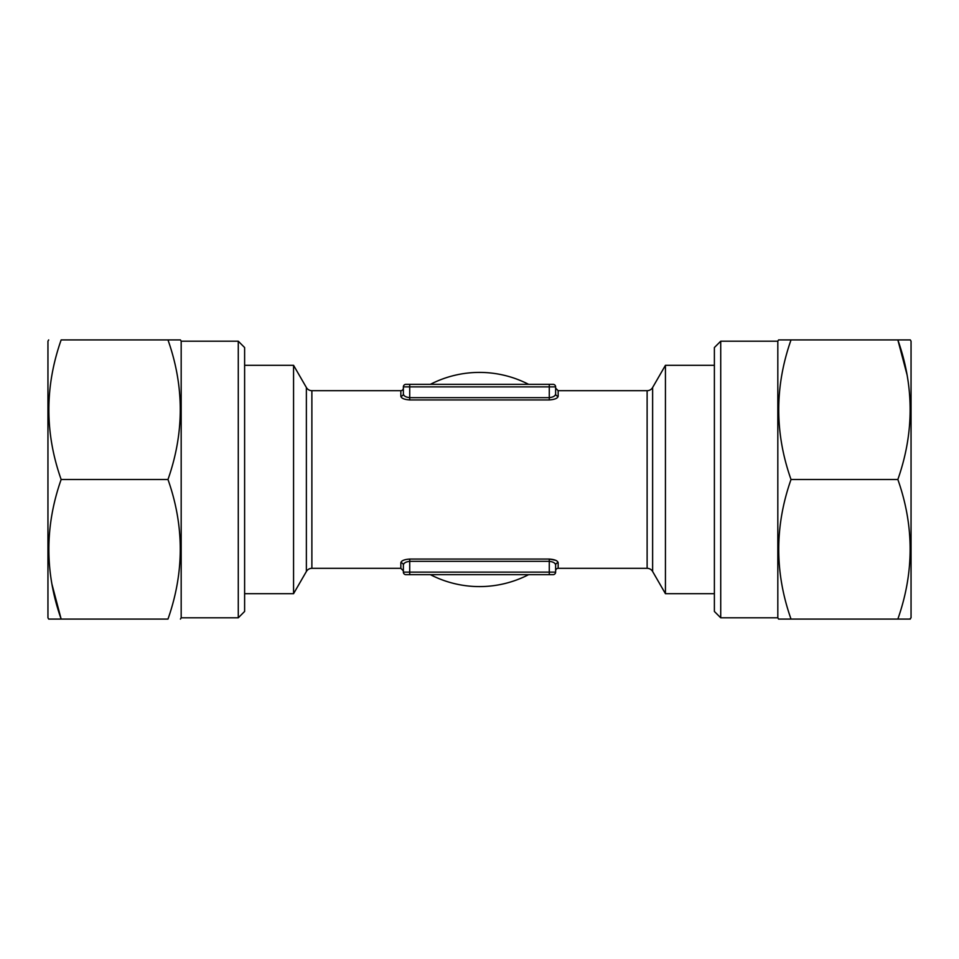 <?xml version="1.0" encoding="UTF-8"?>
<svg xmlns="http://www.w3.org/2000/svg" width="959" height="959" viewBox="0 0 959 959"><rect width="100%" height="100%" fill="white"/><g stroke="black" fill="none" stroke-linecap="round" stroke-linejoin="round"><path stroke-width="1.44" d="M238.276 341.2L238.276 617.8L244.617 611.458L244.617 347.542L238.276 341.2L181.179 341.2L180.436 339.93L167.981 339.93C184.356 386.333 184.356 432.857 167.981 479.5C184.356 525.904 184.356 572.427 167.981 619.07L61.148 619.07C44.773 572.667 44.773 526.143 61.148 479.5C44.773 433.096 44.773 386.573 61.148 339.93L180.436 339.93M238.276 617.8L181.179 617.8L181.179 341.2M181.179 617.8L180.436 619.07M48.681 619.07L61.148 619.07L48.681 619.07L47.95 617.8L47.95 341.2L48.681 339.93M906.962 374.466L897.852 339.93L910.319 339.93L911.05 341.2L911.05 617.8L909.767 619.07M714.383 347.542L720.724 341.2L777.821 341.2L778.564 339.93L791.019 339.93C774.644 386.573 774.644 433.096 791.019 479.5C774.644 526.143 774.644 572.667 791.019 619.07L778.564 619.07L777.821 617.8L720.724 617.8L714.383 611.458L714.383 347.542M430.375 384.343A107.096 107.096 0 0 1 528.625 384.343M528.625 574.657A107.096 107.096 0 0 1 430.375 574.657M555.633 560.296L549.279 559.061C554.758 559.469 557.718 560.703 558.162 562.789A2.541 2.386 0 0 0 555.633 565.175L555.633 570.857A2.541 2.541 0 0 1 558.162 568.315L647.121 568.315A6.341 6.341 0 0 1 652.623 571.492L665.438 593.693L665.438 365.307L652.623 387.508L652.623 571.492M647.121 568.315L647.121 390.685L558.162 390.685L555.633 388.143L555.633 393.825A2.541 2.386 180 0 0 558.162 396.211C557.73 398.285 554.77 399.531 549.279 399.939L409.721 399.939C404.23 399.531 401.27 398.285 400.838 396.211A2.541 2.386 180 0 0 403.367 393.825L403.367 386.873L403.367 393.825C403.559 395.899 405.681 397.182 409.721 397.661L409.721 386.873L403.367 386.873A2.541 2.541 0 0 1 405.909 384.343L553.091 384.343A2.541 2.541 0 0 1 555.633 386.873L409.721 386.873L409.721 384.343M403.367 393.825L403.367 388.143A2.541 2.541 0 0 1 400.838 390.685L311.879 390.685L311.879 568.315A6.341 6.341 0 0 0 306.377 571.492L293.562 593.693L293.562 365.307L306.377 387.508A6.341 6.341 0 0 0 311.879 390.685M647.121 390.685A6.341 6.341 0 0 0 652.623 387.508M403.367 572.127A2.541 2.541 0 0 0 405.909 574.657L409.721 574.657L409.721 559.061L549.279 559.061L549.279 574.657L405.909 574.657A2.541 2.541 0 0 1 403.367 572.127L555.633 572.127A2.541 2.541 0 0 1 553.091 574.657L549.279 574.657L553.091 574.657A2.541 2.541 0 0 0 555.633 572.127L555.633 565.175C555.429 563.101 553.319 561.818 549.279 561.339L409.721 561.339C405.681 561.818 403.571 563.101 403.367 565.175L403.367 572.127L403.367 565.175A2.541 2.386 0 0 0 400.838 562.789C401.282 560.703 404.242 559.469 409.721 559.061C404.23 559.469 401.27 560.715 400.838 562.789L400.838 568.315L311.879 568.315M714.383 365.307L665.438 365.307M714.383 593.693L665.438 593.693M244.617 365.307L293.562 365.307M244.617 593.693L293.562 593.693M400.838 568.315L403.367 570.857L403.367 565.175M409.721 399.939L409.721 397.661L549.279 397.661C553.319 397.182 555.441 395.899 555.633 393.825L555.633 386.873A2.541 2.541 0 0 0 553.091 384.343M777.821 341.2L777.821 617.8M720.724 341.2L720.724 617.8M791.019 479.5L897.852 479.5C914.227 432.857 914.227 386.333 897.852 339.93L791.019 339.93M897.852 479.5C914.227 525.904 914.227 572.427 897.852 619.07L791.019 619.07M897.852 619.07L910.319 619.07M61.148 479.5L167.981 479.5M52.038 584.534L61.148 619.07M558.162 562.789L558.162 568.315M400.838 396.211L400.838 390.685M558.162 390.685L558.162 396.211M549.279 399.939L549.279 384.343M306.377 571.492L306.377 387.508M405.909 384.343A2.541 2.541 0 0 0 403.367 386.873"/></g></svg>
